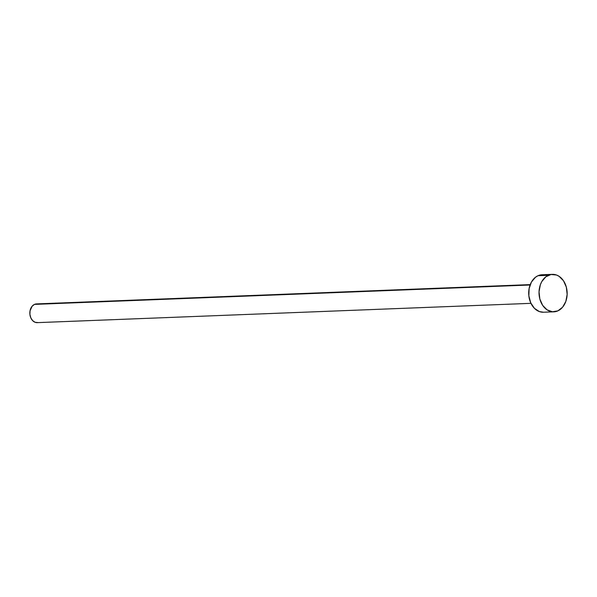 <?xml version="1.0" encoding="UTF-8"?>
<svg xmlns="http://www.w3.org/2000/svg" width="597" height="597" viewBox="0 0 597 597"><rect width="100%" height="100%" fill="white"/><g stroke="black" fill="none" stroke-linecap="round" stroke-linejoin="round"><path stroke-width="0.9" d="M530.233 284.605L36.514 303.91A9.373 7.03 87.8 0 0 34.499 304.388L530.084 285.008L34.499 304.388A9.373 7.03 87.8 0 0 29.977 314.917A9.373 7.03 87.8 0 0 37.245 322.641L530.964 303.336M552.359 274.359L542.039 274.762A18.746 14.067 87.8 0 0 538.009 275.717L548.33 275.314L538.009 275.717A18.746 14.067 87.8 0 0 528.972 296.776A18.746 14.067 87.8 0 0 543.501 312.231L553.829 311.828A18.746 14.067 -92.2 0 1 539.3 296.373A18.746 14.067 -92.2 0 1 548.33 275.314A18.746 14.067 -92.2 0 1 552.359 274.359A18.746 14.067 -92.2 0 1 566.889 289.814A18.746 14.067 -92.2 0 1 557.859 310.865A18.746 14.067 -92.2 0 1 553.829 311.828M543.568 312.224L539.375 311.574L534.405 308.313L530.711 302.791L528.852 295.851L529.114 288.56L531.449 282.015L535.516 277.217L538.009 275.717L542.106 274.754M557.859 310.865L552.426 311.783L547.098 309.858L542.68 305.38L539.852 299.03L539.039 291.776L540.36 284.724L541.778 281.612L545.837 276.814L551.009 274.501L556.494 275.008L559.091 276.321L563.501 280.799L566.337 287.15L567.15 294.403L565.822 301.463L562.561 307.239L557.859 310.865M37.924 322.574L35.178 322.32L32.693 320.686L30.85 317.925L29.917 314.455L30.051 310.806L32.141 306.201L34.499 304.388L37.208 303.925"/></g></svg>
